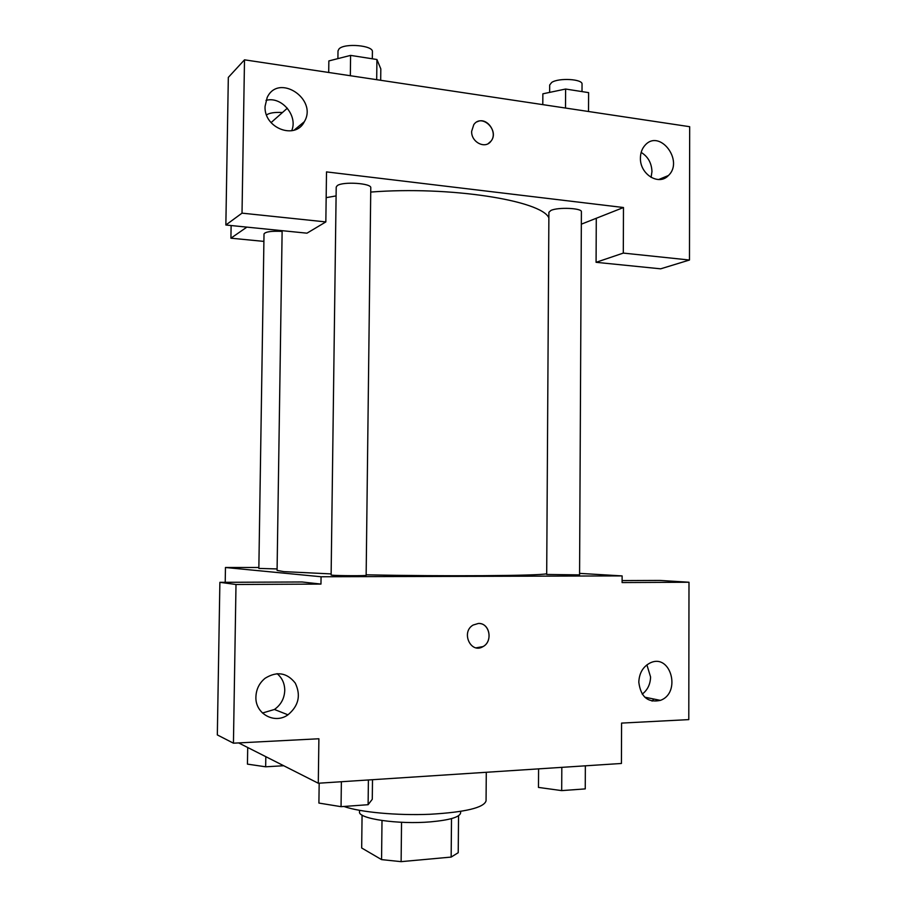 <?xml version="1.0" encoding="UTF-8"?>
<svg xmlns="http://www.w3.org/2000/svg" width="907" height="907" viewBox="0 0 907 907"><rect width="100%" height="100%" fill="white"/><g stroke="black" fill="none" stroke-linecap="round" stroke-linejoin="round"><path stroke-width="1.36" d="M451.505 818.602L451.153 857.081L458.216 852.705L458.545 815.733M451.153 857.081L401.121 861.65L381.564 859.609L361.678 847.988L362.074 815.087M401.54 822.286L401.121 861.65M382.006 820.529L381.564 859.609M460.631 811.414L460.62 812.899C459.804 817.094 449.838 820.075 430.7 821.844C398.49 824.69 357.8 818.715 359.501 811.844L359.523 810.348M343.957 806.47C359.977 812.218 396.971 815.676 429.997 814.271C465.325 812.207 484.009 807.718 486.061 800.836L486.288 772.288M622.1 580.582L659.899 580.423L688.991 582.237L688.787 719.614L621.578 723.094L621.431 763.467L318.289 783.24L238.643 742.912M579.573 573.371L622.123 575.911L622.1 582.566L688.991 582.237M653.856 699.048L652.088 701.122M642.224 694.127C647.553 690.046 650.342 684.332 650.58 676.985L646.895 664.865M638.8 682.155C640.682 696.927 647.881 702.993 660.375 700.374C681.611 692.914 670.772 652.87 650.172 662.926C643.04 666.611 639.254 673.017 638.8 682.155M622.123 575.911L321.067 576.75L225.458 567.499L225.219 582.305M225.458 567.499L258.858 567.499M318.289 783.24L318.89 738.763L233.439 743.184L217.329 734.919L219.879 582.328L302.065 581.977L320.965 584.074L321.067 576.75M262.452 713.015L274.424 709.478C280.943 704.83 284.39 698.492 284.753 690.442C284.696 683.493 282.145 677.892 277.089 673.64M255.91 696.848C255.026 713.741 274.617 724.546 287.973 714.818C298.641 705.895 301.079 695.329 295.274 683.107C286.997 672.62 276.952 670.999 265.139 678.243C259.3 683.028 256.228 689.229 255.91 696.848M219.879 582.328L236.001 584.493L320.965 584.074M233.439 743.184L236.001 584.493M478.386 623.46C489.519 622.678 493.283 641.34 483.057 646.578C470.846 654.332 460.575 632.111 473.148 625.036L478.386 623.46M476.186 647.825L483.057 646.578C492.637 641.668 490.143 624.254 479.746 623.528M282.122 231.387C271.488 230.888 265.456 231.739 264.016 233.927L258.846 568.417L277.1 568.938M546.694 574.448L579.573 574.891L581.398 211.796C582.283 208.088 558.054 206.977 550.946 210.435L548.905 212.272L546.694 574.448M331.123 575.004L332.189 575.197C337.778 575.786 367.142 575.9 366.145 575.321L370.782 187.817C371.836 183.237 342.869 181.298 337.291 185.606L336.214 187.057L331.123 575.004M282.134 230.673L277.077 570.412L283.8 571.625L331.146 573.916M366.145 574.8C445.893 576.501 539.393 575.798 546.694 573.757M326.157 197.658L336.1 195.912M370.736 192.069C449.555 185.856 541.74 200.538 548.871 217.895M326.509 171.899L623.472 207.522L623.302 253.087L689.479 260.026L689.671 126.697L244.505 59.828L242.022 213.145L325.84 221.92L326.509 171.899M246.874 227.124L230.911 238.19L263.903 241.398M581.342 224.176L623.472 207.522M471.651 131.345L473.771 124.667C481.742 112.967 499.904 130.54 490.97 141.186C485.324 149.428 471.096 142.252 471.651 131.345M640.421 157.92C640.512 152.75 642.077 148.51 645.126 145.165C659.729 128.579 684.309 161.004 668.38 175.539C658.856 186.116 639.752 174.246 640.421 157.92M265.059 106.391L267.157 97.548C278.438 72.889 318.074 99.078 304.333 121.697C295.467 140.256 263.756 128.193 265.059 106.391M488.204 143.612L490.959 141.197C498.238 132.739 486.912 116.572 477.275 121.753M651.101 177.398L651.963 171.548C651.589 162.965 647.995 156.582 641.158 152.41M662.212 178.078L662.031 179.155M291.669 130.755C298.244 115.858 281.567 95.915 266.012 100.382M325.84 221.92L306.974 233.178L225.854 225.004L228.326 77.39L244.505 59.828M225.854 225.004L242.022 213.145M596.284 218.27L596.08 262.316L660.659 268.823L689.479 260.026M596.08 262.316L623.302 253.087M287.349 108.194L271.046 122.626M231.126 225.537L230.911 238.19M266.545 114.928C269.402 112.899 274.719 112.094 282.485 112.502M380.691 80.281L380.815 68.909L376.927 59.511L350.59 55.395L328.856 60.928L328.708 72.469M376.927 59.511L376.688 79.68M350.59 55.395L350.34 75.723M337.903 58.626L338.005 50.871L339.071 48.853C344.649 42.844 373.48 45.418 372.414 51.778L372.323 58.796M588.518 111.493L588.609 92.627L565.617 89.033L542.862 93.818L542.794 104.634M565.617 89.033L565.503 108.046M549.642 92.389L549.687 84.986L551.717 82.424C558.803 77.605 582.929 79.034 582.045 84.192L582.011 91.596M283.71 765.735L265.66 766.8L247.441 764.125L247.713 747.504M265.819 756.676L265.66 766.8M372.505 779.714L372.278 799.271L368.106 804.702L341.055 806.674L318.901 803.069L319.173 783.183M368.401 779.975L368.106 804.702M341.372 781.743L341.055 806.674M585.355 765.825L585.253 788.897L561.694 790.609L538.475 787.423L538.588 768.875M561.818 767.356L561.694 790.609M660.375 700.374L644.775 697.188M287.973 714.818L274.424 709.478M668.38 175.539L658.663 179.541M304.333 121.697L294.106 130.166"/></g></svg>
